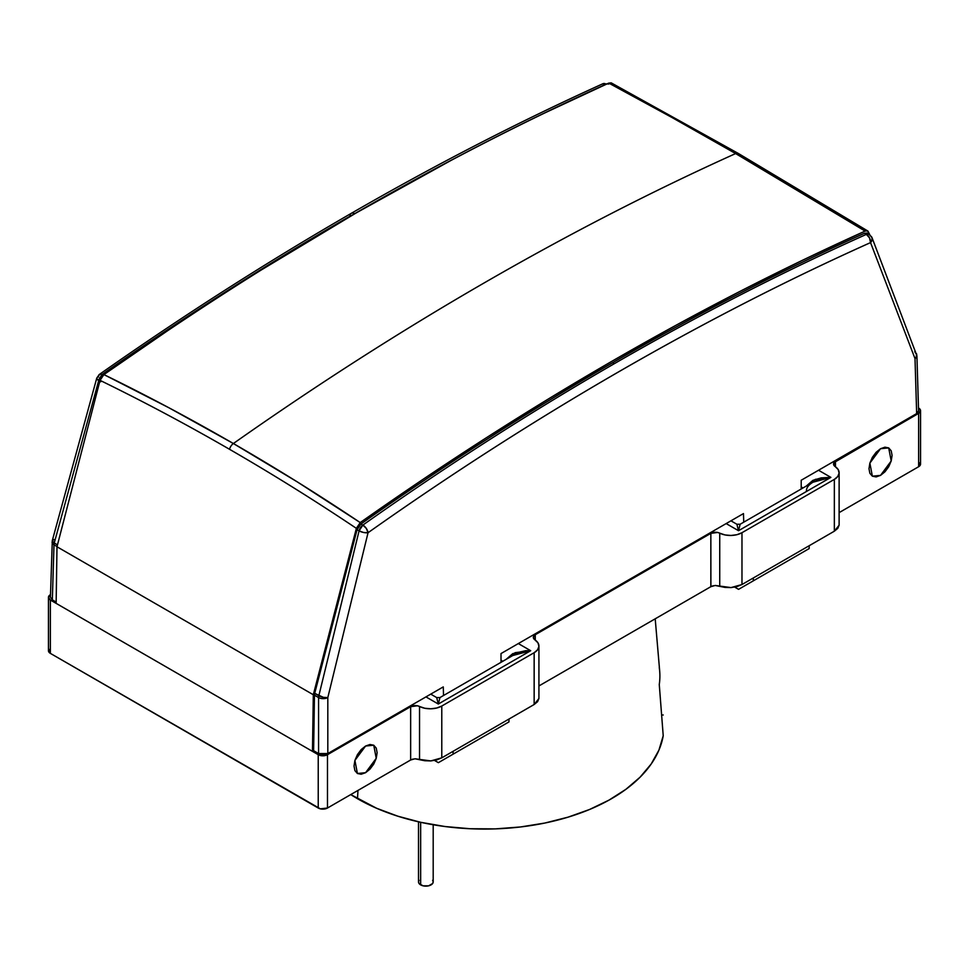 <?xml version="1.0" encoding="UTF-8"?>
<svg xmlns="http://www.w3.org/2000/svg" width="969" height="969" viewBox="0 0 969 969"><rect width="100%" height="100%" fill="white"/><g stroke="black" fill="none" stroke-linecap="round" stroke-linejoin="round"><path stroke-width="1.45" d="M866.795 233.057L864.433 233.299C780.76 270.981 696.832 314.113 612.662 362.709L614.37 363.654A3254.774 1911.655 -60.9 0 1 866.359 234.389L864.433 233.299C780.76 270.981 696.832 314.113 612.662 362.709C528.493 411.316 444.565 465.084 360.892 524.011L362.854 525.089A6.529 3.343 54.7 0 1 362.927 525.137A6.529 3.343 -125.3 0 0 362.854 525.089L359.075 530.891A6.529 3.767 -60 0 1 362.927 525.137A6.529 3.343 54.7 0 1 368.05 532.72C451.397 473.805 535.058 420.11 619.058 371.611C703.07 323.113 786.889 280.114 870.55 242.601L871.858 240.772L872.027 237.696A6.529 4.748 159 0 1 870.55 242.601L915.002 358.566L916.662 413.581L801.206 480.249L801.206 488.994L801.206 480.249L916.662 413.581L918.576 410.844L916.916 355.793A6.529 3.767 178.3 0 1 915.002 358.566L916.662 413.581L918.576 410.917M869.145 234.341L866.359 234.389A6.529 3.864 -60.6 0 1 869.132 234.341L867.17 233.226L864.433 233.299L866.359 234.389A6.529 4.155 65.9 0 1 866.443 234.437A6.529 3.767 -60 0 1 869.205 234.377A6.529 3.767 120 0 0 866.443 234.437L869.52 237.914L870.55 242.601L915.002 358.566A6.529 4.748 -21 0 0 916.48 353.661L916.311 356.737L915.002 358.566A6.529 3.767 -1.7 0 0 916.916 355.793L872.027 237.696A6.529 4.748 159 0 0 870.295 235.746M607.333 83.758A6.529 3.767 120 0 0 606.073 84.109A6.529 4.167 65.7 0 1 606.146 84.158L607.381 83.794M102.036 374.543A3248.233 1842.36 120.9 0 1 349.942 216.232A6.529 3.767 60 0 1 351.287 213.325A6.529 3.767 60 0 1 354.63 213.701A3254.774 1846.066 -59.1 0 1 606.146 84.158A6.529 4.167 -114.3 0 0 606.073 84.109A6.529 4.167 -114.3 0 0 602.863 83.758M97.142 377.559L96.743 378.407L98.705 380.563A6.529 3.767 -60 0 1 102.557 374.809L100.849 374.167L98.632 375.391M166.85 331.253L103.901 374.591L168.933 407.779L233.372 443.523C316.839 384.802 400.548 331.204 484.5 282.73C568.452 234.256 652.161 191.208 735.628 153.562A3265.76 1885.492 120 0 0 484.5 282.73A3265.76 1885.492 120 0 0 233.372 443.523A2945.179 2167.871 -99.7 0 0 103.901 374.591L100.049 380.357A2939.292 2163.535 80.3 0 1 229.52 449.289A6.529 3.767 -60 0 1 233.372 443.523L297.156 481.811L360.226 522.582L423.174 479.243L486.256 437.818L549.435 398.344L612.662 360.831L675.89 325.33L739.068 291.863L802.15 260.443L865.099 231.094L735.628 153.562L671.844 117.431L608.774 83.104A2945.179 1040.718 45.5 0 1 735.628 153.562A6.529 3.767 -60 0 1 738.378 153.49A6.529 3.767 -60 0 1 739.48 154.87A2939.292 1038.635 45.5 0 0 612.626 84.424L611.136 82.874L608.774 83.104L545.826 112.452M611.282 82.922L608.774 83.104C524.883 120.871 440.738 164.124 356.338 212.841L261.509 269.842M451.166 160.345L356.338 212.841C271.938 261.569 187.792 315.482 103.901 374.591L100.049 380.357A2939.292 2163.535 80.3 0 1 229.52 449.289A2939.292 2163.535 80.3 0 1 356.374 528.347L313.314 694.749L56.989 546.77L100.049 380.357L56.989 546.77L313.314 694.749L312.466 751.363L56.141 603.372L56.989 546.77L56.141 603.372L312.466 751.363L313.314 694.749L356.374 528.347L360.226 522.582C444.117 463.473 528.262 409.56 612.662 360.831C697.062 312.103 781.208 268.861 865.099 231.094L867.473 230.852L869.835 234.789L867.921 231.07L738.39 153.49A6.529 3.767 120 0 0 735.628 153.562A2945.179 1040.718 45.5 0 1 865.099 231.094L867.473 230.852M743.732 522.182L743.477 513.582L501.009 653.566L501.009 662.311L501.009 653.566L743.477 513.582L743.732 522.182M443.536 695.5L443.269 686.9L327.813 753.555L327.813 697.583L368.05 532.72A6.529 2.241 -166.3 0 1 359.075 530.891L318.837 695.754L314.707 693.368A6.529 3.767 120 0 0 314.453 695.197L313.617 750.696L312.466 751.363L313.617 750.696L314.453 695.197L318.571 697.583L318.571 753.555L313.617 750.696L318.571 753.555L327.813 753.555L323.198 754.657L318.571 753.555L318.571 697.583A6.529 3.634 0 0 0 327.813 697.583A6.529 3.634 180 0 1 318.571 697.583A6.529 3.767 -60 0 1 318.837 695.754A6.529 2.241 13.7 0 0 327.813 697.583L368.05 532.72A3248.233 1907.828 -60.9 0 1 870.55 242.601A6.529 4.155 -114.1 0 0 866.443 234.437A6.529 4.155 -114.1 0 0 866.359 234.389A3254.774 1911.655 119.1 0 0 614.37 363.654L612.662 362.709C528.493 411.316 444.565 465.084 360.892 524.011L357.04 529.777L314.707 693.368L357.04 529.777L359.075 530.891L318.837 695.754A6.529 3.767 120 0 0 318.571 697.583L314.453 695.197A6.529 3.767 120 0 1 314.707 693.368L323.38 697.353L327.813 697.583L327.813 753.555L443.269 686.9L443.536 695.5M50.424 597.11L52.314 540.532A6.529 2.374 15.3 0 0 54.252 543.003A6.529 3.767 120 0 0 53.998 544.82L57.038 546.577L53.998 544.82L52.338 599.847L56.154 602.052L52.338 599.847L50.424 597.183L52.338 599.847L53.998 544.82A6.529 3.767 -178.3 0 1 52.084 542.059A6.529 3.767 1.7 0 0 53.998 544.82A6.529 3.767 -60 0 1 54.252 543.003L57.474 544.857L54.252 543.003L98.705 380.563L54.252 543.003L52.29 540.835L53.998 539.491M809.2 545.717L809.151 548.587L738.572 589.346L753.325 580.831L753.276 578.008L753.325 580.831L738.572 589.346L734.708 587.117L738.572 589.346L809.151 548.587L753.325 580.831L809.151 548.587L809.2 545.717M434.512 760.435L438.376 762.664L453.117 754.148L453.08 751.326L453.117 754.148L438.376 762.664L434.512 760.435M508.991 719.034L508.955 721.917L438.376 762.664L508.955 721.917L453.117 754.148L508.955 721.917L508.991 719.034M606.146 84.158L606.146 84.158A3254.774 1846.066 120.9 0 0 354.63 213.701A3254.774 1846.066 120.9 0 0 102.641 374.858A6.529 3.731 121.2 0 0 98.705 380.563L100.715 381.786L98.705 380.563A6.529 2.374 -164.7 0 1 96.767 378.092A6.529 2.374 -164.7 0 1 96.779 378.043M357.985 527.402L357.04 529.777L359.075 530.891L363.617 532.49L368.05 532.72L366.318 528.432L362.927 525.137A6.529 3.767 120 0 0 359.075 530.891A6.529 3.815 -61.2 0 1 362.854 525.089A3254.774 1911.655 -60.9 0 1 614.37 363.654A3254.774 1911.655 119.1 0 0 362.854 525.089L360.892 524.011M98.45 377.062A6.529 3.331 54.9 0 1 99.322 374.47A6.529 3.331 54.9 0 1 102.557 374.809A6.529 3.331 54.9 0 1 102.641 374.858L103.174 375.173L102.641 374.858A6.529 3.331 -125.1 0 0 102.557 374.809A6.529 3.767 120 0 0 98.705 380.563L102.641 374.858A3254.774 1846.066 -59.1 0 1 354.63 213.701A6.529 3.767 -120 0 0 351.287 213.325M233.372 443.523A6.529 3.767 120 0 0 229.52 449.289A2939.292 2163.535 80.3 0 1 356.374 528.347L360.226 522.582A2945.179 2167.871 -99.7 0 0 233.372 443.523M914.748 351.711L916.71 354.787M601.701 86.302A6.529 4.869 160.5 0 1 604.983 84.824M52.29 540.835L52.689 539.999M602.682 83.855L606.073 84.109M659.271 667.556A175.389 101.26 0 0 1 659.271 684.526L663.22 735.737L658.92 750.139L651.156 764.044L640.085 777.174L625.938 789.287L608.968 800.128L589.54 809.49L568.016 817.17L544.844 823.044L520.474 826.969L495.377 828.883L470.074 828.737L445.062 826.533L420.825 822.33L397.847 816.201L376.602 808.267L350.754 794.58A179.616 103.695 0 0 0 357.488 798.698L357.973 790.413L357.488 798.698A179.616 103.695 0 0 0 544.844 823.044A179.616 103.695 0 0 0 663.22 735.737L659.271 684.526A175.389 101.26 0 0 0 659.683 671.032L655.201 618.816M801.206 486.91L803.01 487.952L801.206 486.91M502.814 661.27L501.009 660.228L502.814 661.27M710.895 586.657L710.846 533.35A6.529 3.767 180 0 1 719.737 533.168L719.737 586.063L731.014 587.589L741.975 584.525L741.975 532.708A16.328 9.424 180 0 1 719.737 533.168L719.737 586.063L715.231 585.458L710.846 586.681L538.934 685.943L710.846 586.681L710.846 533.35L535.263 634.731L535.263 640.085L535.263 634.731L710.846 533.35L717.641 532.466L725.006 534.936L731.014 535.469L736.949 534.694L741.975 532.708L834.345 479.389L837.773 476.482L839.118 473.054L838.197 469.577L833.921 465.326L834.091 462.564L918.636 413.388L920.55 410.723L918.636 408.058A6.529 3.767 180 0 1 920.55 410.723A6.529 3.767 180 0 1 918.636 413.388L835.46 461.414L835.46 466.767L835.46 461.414A6.529 3.767 180 0 0 833.546 464.078A6.529 3.767 180 0 0 835.145 466.549A16.328 9.424 180 0 1 839.13 472.715A16.328 9.424 180 0 1 834.345 479.389L741.975 532.708L741.975 584.525L834.345 531.194L834.345 479.389L834.345 531.194L839.118 525.186L839.13 472.715M920.55 410.723L920.55 464.054A6.529 3.767 0 0 1 918.636 466.719L918.636 413.388L918.636 466.719L839.13 512.625L918.636 466.719L920.053 465.495L920.053 462.613M48.947 649.266L48.947 652.149L50.364 653.372L320.351 808.836L327.474 808.025L410.65 759.999L410.65 706.68A6.529 3.767 180 0 1 419.541 706.486L419.541 759.393L430.817 760.919L441.779 757.843L441.779 706.038L534.149 652.706L534.149 704.511L441.779 757.843L441.779 706.038A16.328 9.424 180 0 1 419.541 706.486L419.541 759.393L415.035 758.775L410.65 759.999L410.65 706.68L327.474 754.694L327.474 808.025L410.65 759.999M48.45 597.376L48.45 650.708A6.529 3.767 0 0 0 50.364 653.372L50.364 600.041L50.364 653.372L318.232 808.025L318.232 754.694L50.364 600.041A6.529 3.767 180 0 1 48.45 597.376A6.529 3.767 180 0 1 50.364 594.712L48.45 597.376L50.364 600.041L318.232 754.694L322.859 755.796L327.474 754.694L410.65 706.68L417.433 705.783L424.797 708.254L430.817 708.787L436.753 708.012L441.779 706.038L534.149 652.706L537.577 649.799L538.921 646.371L538.001 642.907L534.949 639.867A16.328 9.424 180 0 1 538.934 646.032A16.328 9.424 180 0 1 534.149 652.706L534.149 704.511L538.921 698.504L538.934 646.032M534.949 639.867A6.529 3.767 180 0 1 533.35 637.396A6.529 3.767 180 0 1 535.263 634.731L533.35 637.263L534.949 639.867M365.579 772.693L361.158 774.231L357.416 773.504L354.908 770.621L354.024 766.031L354.908 760.423L357.416 754.645L361.158 749.594L365.579 746.033L369.988 744.495L373.743 745.222L376.238 748.104L377.123 752.695L376.238 758.303L373.743 764.081L369.988 769.132L365.579 772.693L376.238 758.303L373.743 745.222L365.579 746.033L354.908 760.423L357.416 773.504L365.579 772.693M438.315 704.027L425.948 696.893L438.315 704.027L436.68 697.571L438.315 704.027L530.685 650.708L438.315 704.027L439.95 697.571L438.315 704.027M518.318 643.561L530.685 650.708L520.959 652.234L512.722 655.553L530.685 650.708L518.318 643.561M738.511 530.709L726.156 523.575L738.511 530.709L830.881 477.378L738.511 530.709L736.888 524.253L738.511 530.709L740.146 524.253L738.511 530.709M818.526 470.244L830.881 477.378L818.526 470.244M880.53 475.379L876.121 476.918L872.366 476.191L869.871 473.308L868.987 468.717L869.871 463.109L872.366 457.344L876.121 452.281L880.53 448.72L884.951 447.181L888.694 447.908L891.201 450.791L892.086 455.382L891.201 460.99L888.694 466.767L884.951 471.818L880.53 475.379L891.201 460.99L888.694 447.908L880.53 448.72L869.871 463.109L872.366 476.191L880.53 475.379M661.621 715.001L663.22 715.001L661.621 715.001M806.438 490.714C806.438 487.71 808.606 484.888 812.918 482.235L830.881 477.378L815.365 479.352L806.317 486.05L812.918 480.345L821.167 477.887L830.881 477.378L821.167 478.904L812.918 482.235L740.146 524.253L736.888 524.253L730.941 520.813M525.731 650.696L530.685 650.708L515.169 652.67L506.109 659.368L512.722 653.663L525.731 650.696M538.921 698.504L537.577 701.689L534.149 704.511L441.779 757.843L436.753 759.902L430.817 760.919L424.797 760.738L414.962 758.788M413.218 759.042L411.982 759.393M715.158 585.458L725.006 587.408L731.014 587.589L736.949 586.584L741.975 584.525L834.345 531.194L837.773 528.371L839.118 525.186M712.191 586.075L713.426 585.724M318.232 754.694L318.232 808.025A6.529 3.767 0 0 0 327.474 808.025L327.474 754.694A6.529 3.767 180 0 1 318.232 754.694M419.056 880.264L418.499 881.887A7.352 4.239 0 0 0 420.655 884.891L420.655 822.293L420.655 884.891A7.352 4.239 0 0 0 428.661 885.811A7.352 4.239 0 0 0 433.191 881.887L432.634 880.264M418.499 821.809L418.499 881.887L419.056 883.51L423.029 885.811L428.661 885.811L432.634 883.51L433.191 881.887L433.191 824.752M869.205 234.377L872.027 237.696M52.314 540.532L96.767 378.092L99.31 374.47C183.129 315.652 267.117 261.933 351.287 213.337C435.469 164.73 519.336 121.537 602.875 83.758L608.823 84.049M738.39 153.49L611.463 83.007M430.733 694.131L436.68 697.571L439.95 697.571L512.722 655.553"/></g></svg>
